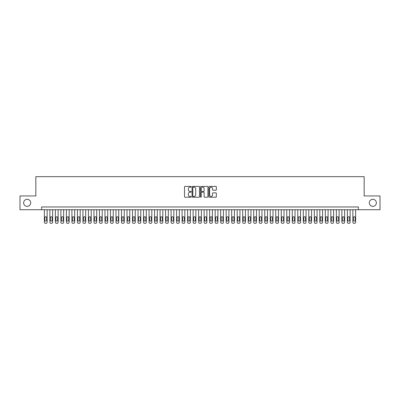 <?xml version="1.0" encoding="UTF-8"?>
<svg xmlns="http://www.w3.org/2000/svg" width="400" height="400" viewBox="0 0 400 400"><rect width="100%" height="100%" fill="white"/><g stroke="black" fill="none" stroke-linecap="round" stroke-linejoin="round"><path stroke-width="0.6" d="M191.185 186.79A0.38 0.38 0 0 0 190.81 186.41L185.06 186.41A0.54 0.54 0 0 0 184.52 186.955L184.52 196.685A0.54 0.54 0 0 0 185.06 197.225L190.81 197.225A0.38 0.38 0 0 0 191.185 196.85A0.38 0.38 0 0 0 190.81 196.47L190.065 196.47A1.73 1.73 0 0 1 188.335 194.74L188.335 193.93A1.73 1.73 0 0 1 190.065 192.2L190.81 192.2A0.38 0.38 0 0 0 191.185 191.82A0.38 0.38 0 0 0 190.81 191.44L190.065 191.44A1.73 1.73 0 0 1 188.335 189.71L188.335 188.9A1.73 1.73 0 0 1 190.065 187.17L190.81 187.17A0.38 0.38 0 0 0 191.185 186.79M369.315 202.835A3.525 3.525 0 0 0 372.84 206.365A3.525 3.525 0 0 0 376.365 202.835A3.525 3.525 0 0 0 372.84 199.31A3.525 3.525 0 0 0 369.315 202.835M23.635 202.835A3.525 3.525 0 0 0 27.16 206.365A3.525 3.525 0 0 0 30.685 202.835A3.525 3.525 0 0 0 27.16 199.31A3.525 3.525 0 0 0 23.635 202.835M215.805 190.225A0.54 0.54 0 0 0 216.345 189.685L216.345 186.955A0.54 0.54 0 0 0 215.805 186.41L209.42 186.41A0.54 0.54 0 0 0 208.88 186.955L208.88 196.685A0.54 0.54 0 0 0 209.42 197.225L215.805 197.225A0.54 0.54 0 0 0 216.345 196.685L216.345 193.39A0.54 0.54 0 0 0 215.805 192.845L213.07 192.845A0.54 0.54 0 0 0 212.53 193.39L212.53 195.025A1.445 1.445 0 0 1 211.085 196.47A1.445 1.445 0 0 1 209.64 195.025L209.64 188.615A1.445 1.445 0 0 1 211.085 187.17A1.445 1.445 0 0 1 212.53 188.615L212.53 189.685A0.54 0.54 0 0 0 213.07 190.225L215.805 190.225M41.62 209.725L20 209.725L20 195.95L35.84 195.95L35.84 176.67L364.16 176.67L364.16 195.95L380 195.95L380 209.725L358.38 209.725L358.38 206.97L41.62 206.97L41.62 209.725L358.38 209.725M199.525 186.955A0.54 0.54 0 0 0 198.985 186.41L192.605 186.41A0.54 0.54 0 0 0 192.065 186.955L192.065 196.685A0.54 0.54 0 0 0 192.605 197.225L198.985 197.225A0.54 0.54 0 0 0 199.525 196.685L199.525 186.955M201.015 186.41L207.395 186.41A0.54 0.54 0 0 1 207.935 186.955L207.935 196.685A0.54 0.54 0 0 1 207.395 197.225L204.665 197.225A0.54 0.54 0 0 1 204.125 196.685L204.125 192.74A0.54 0.54 0 0 0 203.58 192.2L201.77 192.2A0.54 0.54 0 0 0 201.23 192.74L201.23 196.85A0.38 0.38 0 0 1 200.85 197.225A0.38 0.38 0 0 1 200.475 196.85L200.475 186.955A0.54 0.54 0 0 1 201.015 186.41M193.2 187.17A0.38 0.38 0 0 0 192.82 187.55L192.82 196.09A0.38 0.38 0 0 0 193.2 196.47L193.985 196.47A1.73 1.73 0 0 0 195.715 194.74L195.715 188.9A1.73 1.73 0 0 0 193.985 187.17L193.2 187.17M204.125 188.645A1.445 1.445 0 0 0 202.675 187.195A1.445 1.445 0 0 0 201.23 188.645L201.23 190.9A0.54 0.54 0 0 0 201.77 191.44L203.58 191.44A0.54 0.54 0 0 0 204.125 190.9L204.125 188.645M47.13 209.725L47.13 222.23A1.1 1.1 0 0 1 46.03 223.33L45.48 223.33A1.1 1.1 0 0 1 44.375 222.23L44.375 209.725M46.635 220.245L46.635 217.6A0.88 0.88 0 0 0 45.755 216.72A0.88 0.88 0 0 0 44.87 217.6L44.87 220.245A0.88 0.88 0 0 0 45.755 221.125A0.88 0.88 0 0 0 46.635 220.245M52.64 209.725L52.64 222.23A1.1 1.1 0 0 1 51.54 223.33L50.985 223.33A1.1 1.1 0 0 1 49.885 222.23L49.885 209.725M52.145 220.245L52.145 217.6A0.88 0.88 0 0 0 51.26 216.72A0.88 0.88 0 0 0 50.38 217.6L50.38 220.245A0.88 0.88 0 0 0 51.26 221.125A0.88 0.88 0 0 0 52.145 220.245M58.15 209.725L58.15 222.23A1.1 1.1 0 0 1 57.045 223.33L56.495 223.33A1.1 1.1 0 0 1 55.395 222.23L55.395 209.725M57.655 220.245L57.655 217.6A0.88 0.88 0 0 0 56.77 216.72A0.88 0.88 0 0 0 55.89 217.6L55.89 220.245A0.88 0.88 0 0 0 56.77 221.125A0.88 0.88 0 0 0 57.655 220.245M63.655 209.725L63.655 222.23A1.1 1.1 0 0 1 62.555 223.33L62.005 223.33A1.1 1.1 0 0 1 60.905 222.23L60.905 209.725M63.16 220.245L63.16 217.6A0.88 0.88 0 0 0 62.28 216.72A0.88 0.88 0 0 0 61.4 217.6L61.4 220.245A0.88 0.88 0 0 0 62.28 221.125A0.88 0.88 0 0 0 63.16 220.245M69.165 209.725L69.165 222.23A1.1 1.1 0 0 1 68.065 223.33L67.515 223.33A1.1 1.1 0 0 1 66.41 222.23L66.41 209.725M68.67 220.245L68.67 217.6A0.88 0.88 0 0 0 67.79 216.72A0.88 0.88 0 0 0 66.905 217.6L66.905 220.245A0.88 0.88 0 0 0 67.79 221.125A0.88 0.88 0 0 0 68.67 220.245M74.675 209.725L74.675 222.23A1.1 1.1 0 0 1 73.575 223.33L73.02 223.33A1.1 1.1 0 0 1 71.92 222.23L71.92 209.725M74.18 220.245L74.18 217.6A0.88 0.88 0 0 0 73.3 216.72A0.88 0.88 0 0 0 72.415 217.6L72.415 220.245A0.88 0.88 0 0 0 73.3 221.125A0.88 0.88 0 0 0 74.18 220.245M80.185 209.725L80.185 222.23A1.1 1.1 0 0 1 79.08 223.33L78.53 223.33A1.1 1.1 0 0 1 77.43 222.23L77.43 209.725M79.69 220.245L79.69 217.6A0.88 0.88 0 0 0 78.805 216.72A0.88 0.88 0 0 0 77.925 217.6L77.925 220.245A0.88 0.88 0 0 0 78.805 221.125A0.88 0.88 0 0 0 79.69 220.245M85.69 209.725L85.69 222.23A1.1 1.1 0 0 1 84.59 223.33L84.04 223.33A1.1 1.1 0 0 1 82.94 222.23L82.94 209.725M85.195 220.245L85.195 217.6A0.88 0.88 0 0 0 84.315 216.72A0.88 0.88 0 0 0 83.435 217.6L83.435 220.245A0.88 0.88 0 0 0 84.315 221.125A0.88 0.88 0 0 0 85.195 220.245M91.2 209.725L91.2 222.23A1.1 1.1 0 0 1 90.1 223.33L89.55 223.33A1.1 1.1 0 0 1 88.445 222.23L88.445 209.725M90.705 220.245L90.705 217.6A0.88 0.88 0 0 0 89.825 216.72A0.88 0.88 0 0 0 88.945 217.6L88.945 220.245A0.88 0.88 0 0 0 89.825 221.125A0.88 0.88 0 0 0 90.705 220.245M96.71 209.725L96.71 222.23A1.1 1.1 0 0 1 95.61 223.33L95.055 223.33A1.1 1.1 0 0 1 93.955 222.23L93.955 209.725M96.215 220.245L96.215 217.6A0.88 0.88 0 0 0 95.335 216.72A0.88 0.88 0 0 0 94.45 217.6L94.45 220.245A0.88 0.88 0 0 0 95.335 221.125A0.88 0.88 0 0 0 96.215 220.245M102.22 209.725L102.22 222.23A1.1 1.1 0 0 1 101.115 223.33L100.565 223.33A1.1 1.1 0 0 1 99.465 222.23L99.465 209.725M101.725 220.245L101.725 217.6A0.88 0.88 0 0 0 100.84 216.72A0.88 0.88 0 0 0 99.96 217.6L99.96 220.245A0.88 0.88 0 0 0 100.84 221.125A0.88 0.88 0 0 0 101.725 220.245M107.73 209.725L107.73 222.23A1.1 1.1 0 0 1 106.625 223.33L106.075 223.33A1.1 1.1 0 0 1 104.975 222.23L104.975 209.725M107.23 220.245L107.23 217.6A0.88 0.88 0 0 0 106.35 216.72A0.88 0.88 0 0 0 105.47 217.6L105.47 220.245A0.88 0.88 0 0 0 106.35 221.125A0.88 0.88 0 0 0 107.23 220.245M113.235 209.725L113.235 222.23A1.1 1.1 0 0 1 112.135 223.33L111.585 223.33A1.1 1.1 0 0 1 110.48 222.23L110.48 209.725M112.74 220.245L112.74 217.6A0.88 0.88 0 0 0 111.86 216.72A0.88 0.88 0 0 0 110.98 217.6L110.98 220.245A0.88 0.88 0 0 0 111.86 221.125A0.88 0.88 0 0 0 112.74 220.245M118.745 209.725L118.745 222.23A1.1 1.1 0 0 1 117.645 223.33L117.095 223.33A1.1 1.1 0 0 1 115.99 222.23L115.99 209.725M118.25 220.245L118.25 217.6A0.88 0.88 0 0 0 117.37 216.72A0.88 0.88 0 0 0 116.485 217.6L116.485 220.245A0.88 0.88 0 0 0 117.37 221.125A0.88 0.88 0 0 0 118.25 220.245M124.255 209.725L124.255 222.23A1.1 1.1 0 0 1 123.15 223.33L122.6 223.33A1.1 1.1 0 0 1 121.5 222.23L121.5 209.725M123.76 220.245L123.76 217.6A0.88 0.88 0 0 0 122.875 216.72A0.88 0.88 0 0 0 121.995 217.6L121.995 220.245A0.88 0.88 0 0 0 122.875 221.125A0.88 0.88 0 0 0 123.76 220.245M129.765 209.725L129.765 222.23A1.1 1.1 0 0 1 128.66 223.33L128.11 223.33A1.1 1.1 0 0 1 127.01 222.23L127.01 209.725M129.265 220.245L129.265 217.6A0.88 0.88 0 0 0 128.385 216.72A0.88 0.88 0 0 0 127.505 217.6L127.505 220.245A0.88 0.88 0 0 0 128.385 221.125A0.88 0.88 0 0 0 129.265 220.245M135.27 209.725L135.27 222.23A1.1 1.1 0 0 1 134.17 223.33L133.62 223.33A1.1 1.1 0 0 1 132.515 222.23L132.515 209.725M134.775 220.245L134.775 217.6A0.88 0.88 0 0 0 133.895 216.72A0.88 0.88 0 0 0 133.015 217.6L133.015 220.245A0.88 0.88 0 0 0 133.895 221.125A0.88 0.88 0 0 0 134.775 220.245M140.78 209.725L140.78 222.23A1.1 1.1 0 0 1 139.68 223.33L139.13 223.33A1.1 1.1 0 0 1 138.025 222.23L138.025 209.725M140.285 220.245L140.285 217.6A0.88 0.88 0 0 0 139.405 216.72A0.88 0.88 0 0 0 138.52 217.6L138.52 220.245A0.88 0.88 0 0 0 139.405 221.125A0.88 0.88 0 0 0 140.285 220.245M146.29 209.725L146.29 222.23A1.1 1.1 0 0 1 145.185 223.33L144.635 223.33A1.1 1.1 0 0 1 143.535 222.23L143.535 209.725M145.795 220.245L145.795 217.6A0.88 0.88 0 0 0 144.91 216.72A0.88 0.88 0 0 0 144.03 217.6L144.03 220.245A0.88 0.88 0 0 0 144.91 221.125A0.88 0.88 0 0 0 145.795 220.245M151.8 209.725L151.8 222.23A1.1 1.1 0 0 1 150.695 223.33L150.145 223.33A1.1 1.1 0 0 1 149.045 222.23L149.045 209.725M151.3 220.245L151.3 217.6A0.88 0.88 0 0 0 150.42 216.72A0.88 0.88 0 0 0 149.54 217.6L149.54 220.245A0.88 0.88 0 0 0 150.42 221.125A0.88 0.88 0 0 0 151.3 220.245M157.305 209.725L157.305 222.23A1.1 1.1 0 0 1 156.205 223.33L155.655 223.33A1.1 1.1 0 0 1 154.55 222.23L154.55 209.725M156.81 220.245L156.81 217.6A0.88 0.88 0 0 0 155.93 216.72A0.88 0.88 0 0 0 155.05 217.6L155.05 220.245A0.88 0.88 0 0 0 155.93 221.125A0.88 0.88 0 0 0 156.81 220.245M162.815 209.725L162.815 222.23A1.1 1.1 0 0 1 161.715 223.33L161.165 223.33A1.1 1.1 0 0 1 160.06 222.23L160.06 209.725M162.32 220.245L162.32 217.6A0.88 0.88 0 0 0 161.44 216.72A0.88 0.88 0 0 0 160.555 217.6L160.555 220.245A0.88 0.88 0 0 0 161.44 221.125A0.88 0.88 0 0 0 162.32 220.245M168.325 209.725L168.325 222.23A1.1 1.1 0 0 1 167.225 223.33L166.67 223.33A1.1 1.1 0 0 1 165.57 222.23L165.57 209.725M167.83 220.245L167.83 217.6A0.88 0.88 0 0 0 166.945 216.72A0.88 0.88 0 0 0 166.065 217.6L166.065 220.245A0.88 0.88 0 0 0 166.945 221.125A0.88 0.88 0 0 0 167.83 220.245M173.835 209.725L173.835 222.23A1.1 1.1 0 0 1 172.73 223.33L172.18 223.33A1.1 1.1 0 0 1 171.08 222.23L171.08 209.725M173.335 220.245L173.335 217.6A0.88 0.88 0 0 0 172.455 216.72A0.88 0.88 0 0 0 171.575 217.6L171.575 220.245A0.88 0.88 0 0 0 172.455 221.125A0.88 0.88 0 0 0 173.335 220.245M179.34 209.725L179.34 222.23A1.1 1.1 0 0 1 178.24 223.33L177.69 223.33A1.1 1.1 0 0 1 176.59 222.23L176.59 209.725M178.845 220.245L178.845 217.6A0.88 0.88 0 0 0 177.965 216.72A0.88 0.88 0 0 0 177.085 217.6L177.085 220.245A0.88 0.88 0 0 0 177.965 221.125A0.88 0.88 0 0 0 178.845 220.245M184.85 209.725L184.85 222.23A1.1 1.1 0 0 1 183.75 223.33L183.2 223.33A1.1 1.1 0 0 1 182.095 222.23L182.095 209.725M184.355 220.245L184.355 217.6A0.88 0.88 0 0 0 183.475 216.72A0.88 0.88 0 0 0 182.59 217.6L182.59 220.245A0.88 0.88 0 0 0 183.475 221.125A0.88 0.88 0 0 0 184.355 220.245M190.36 209.725L190.36 222.23A1.1 1.1 0 0 1 189.26 223.33L188.705 223.33A1.1 1.1 0 0 1 187.605 222.23L187.605 209.725M189.865 220.245L189.865 217.6A0.88 0.88 0 0 0 188.98 216.72A0.88 0.88 0 0 0 188.1 217.6L188.1 220.245A0.88 0.88 0 0 0 188.98 221.125A0.88 0.88 0 0 0 189.865 220.245M195.87 209.725L195.87 222.23A1.1 1.1 0 0 1 194.765 223.33L194.215 223.33A1.1 1.1 0 0 1 193.115 222.23L193.115 209.725M195.375 220.245L195.375 217.6A0.88 0.88 0 0 0 194.49 216.72A0.88 0.88 0 0 0 193.61 217.6L193.61 220.245A0.88 0.88 0 0 0 194.49 221.125A0.88 0.88 0 0 0 195.375 220.245M201.375 209.725L201.375 222.23A1.1 1.1 0 0 1 200.275 223.33L199.725 223.33A1.1 1.1 0 0 1 198.625 222.23L198.625 209.725M200.88 220.245L200.88 217.6A0.88 0.88 0 0 0 200 216.72A0.88 0.88 0 0 0 199.12 217.6L199.12 220.245A0.88 0.88 0 0 0 200 221.125A0.88 0.88 0 0 0 200.88 220.245M206.885 209.725L206.885 222.23A1.1 1.1 0 0 1 205.785 223.33L205.235 223.33A1.1 1.1 0 0 1 204.13 222.23L204.13 209.725M206.39 220.245L206.39 217.6A0.88 0.88 0 0 0 205.51 216.72A0.88 0.88 0 0 0 204.625 217.6L204.625 220.245A0.88 0.88 0 0 0 205.51 221.125A0.88 0.88 0 0 0 206.39 220.245M212.395 209.725L212.395 222.23A1.1 1.1 0 0 1 211.295 223.33L210.74 223.33A1.1 1.1 0 0 1 209.64 222.23L209.64 209.725M211.9 220.245L211.9 217.6A0.88 0.88 0 0 0 211.02 216.72A0.88 0.88 0 0 0 210.135 217.6L210.135 220.245A0.88 0.88 0 0 0 211.02 221.125A0.88 0.88 0 0 0 211.9 220.245M217.905 209.725L217.905 222.23A1.1 1.1 0 0 1 216.8 223.33L216.25 223.33A1.1 1.1 0 0 1 215.15 222.23L215.15 209.725M217.41 220.245L217.41 217.6A0.88 0.88 0 0 0 216.525 216.72A0.88 0.88 0 0 0 215.645 217.6L215.645 220.245A0.88 0.88 0 0 0 216.525 221.125A0.88 0.88 0 0 0 217.41 220.245M223.41 209.725L223.41 222.23A1.1 1.1 0 0 1 222.31 223.33L221.76 223.33A1.1 1.1 0 0 1 220.66 222.23L220.66 209.725M222.915 220.245L222.915 217.6A0.88 0.88 0 0 0 222.035 216.72A0.88 0.88 0 0 0 221.155 217.6L221.155 220.245A0.88 0.88 0 0 0 222.035 221.125A0.88 0.88 0 0 0 222.915 220.245M228.92 209.725L228.92 222.23A1.1 1.1 0 0 1 227.82 223.33L227.27 223.33A1.1 1.1 0 0 1 226.165 222.23L226.165 209.725M228.425 220.245L228.425 217.6A0.88 0.88 0 0 0 227.545 216.72A0.88 0.88 0 0 0 226.665 217.6L226.665 220.245A0.88 0.88 0 0 0 227.545 221.125A0.88 0.88 0 0 0 228.425 220.245M234.43 209.725L234.43 222.23A1.1 1.1 0 0 1 233.33 223.33L232.775 223.33A1.1 1.1 0 0 1 231.675 222.23L231.675 209.725M233.935 220.245L233.935 217.6A0.88 0.88 0 0 0 233.055 216.72A0.88 0.88 0 0 0 232.17 217.6L232.17 220.245A0.88 0.88 0 0 0 233.055 221.125A0.88 0.88 0 0 0 233.935 220.245M239.94 209.725L239.94 222.23A1.1 1.1 0 0 1 238.835 223.33L238.285 223.33A1.1 1.1 0 0 1 237.185 222.23L237.185 209.725M239.445 220.245L239.445 217.6A0.88 0.88 0 0 0 238.56 216.72A0.88 0.88 0 0 0 237.68 217.6L237.68 220.245A0.88 0.88 0 0 0 238.56 221.125A0.88 0.88 0 0 0 239.445 220.245M245.45 209.725L245.45 222.23A1.1 1.1 0 0 1 244.345 223.33L243.795 223.33A1.1 1.1 0 0 1 242.695 222.23L242.695 209.725M244.95 220.245L244.95 217.6A0.88 0.88 0 0 0 244.07 216.72A0.88 0.88 0 0 0 243.19 217.6L243.19 220.245A0.88 0.88 0 0 0 244.07 221.125A0.88 0.88 0 0 0 244.95 220.245M250.955 209.725L250.955 222.23A1.1 1.1 0 0 1 249.855 223.33L249.305 223.33A1.1 1.1 0 0 1 248.2 222.23L248.2 209.725M250.46 220.245L250.46 217.6A0.88 0.88 0 0 0 249.58 216.72A0.88 0.88 0 0 0 248.7 217.6L248.7 220.245A0.88 0.88 0 0 0 249.58 221.125A0.88 0.88 0 0 0 250.46 220.245M256.465 209.725L256.465 222.23A1.1 1.1 0 0 1 255.365 223.33L254.815 223.33A1.1 1.1 0 0 1 253.71 222.23L253.71 209.725M255.97 220.245L255.97 217.6A0.88 0.88 0 0 0 255.09 216.72A0.88 0.88 0 0 0 254.205 217.6L254.205 220.245A0.88 0.88 0 0 0 255.09 221.125A0.88 0.88 0 0 0 255.97 220.245M261.975 209.725L261.975 222.23A1.1 1.1 0 0 1 260.87 223.33L260.32 223.33A1.1 1.1 0 0 1 259.22 222.23L259.22 209.725M261.48 220.245L261.48 217.6A0.88 0.88 0 0 0 260.595 216.72A0.88 0.88 0 0 0 259.715 217.6L259.715 220.245A0.88 0.88 0 0 0 260.595 221.125A0.88 0.88 0 0 0 261.48 220.245M267.485 209.725L267.485 222.23A1.1 1.1 0 0 1 266.38 223.33L265.83 223.33A1.1 1.1 0 0 1 264.73 222.23L264.73 209.725M266.985 220.245L266.985 217.6A0.88 0.88 0 0 0 266.105 216.72A0.88 0.88 0 0 0 265.225 217.6L265.225 220.245A0.88 0.88 0 0 0 266.105 221.125A0.88 0.88 0 0 0 266.985 220.245M272.99 209.725L272.99 222.23A1.1 1.1 0 0 1 271.89 223.33L271.34 223.33A1.1 1.1 0 0 1 270.235 222.23L270.235 209.725M272.495 220.245L272.495 217.6A0.88 0.88 0 0 0 271.615 216.72A0.88 0.88 0 0 0 270.735 217.6L270.735 220.245A0.88 0.88 0 0 0 271.615 221.125A0.88 0.88 0 0 0 272.495 220.245M278.5 209.725L278.5 222.23A1.1 1.1 0 0 1 277.4 223.33L276.85 223.33A1.1 1.1 0 0 1 275.745 222.23L275.745 209.725M278.005 220.245L278.005 217.6A0.88 0.88 0 0 0 277.125 216.72A0.88 0.88 0 0 0 276.24 217.6L276.24 220.245A0.88 0.88 0 0 0 277.125 221.125A0.88 0.88 0 0 0 278.005 220.245M284.01 209.725L284.01 222.23A1.1 1.1 0 0 1 282.905 223.33L282.355 223.33A1.1 1.1 0 0 1 281.255 222.23L281.255 209.725M283.515 220.245L283.515 217.6A0.88 0.88 0 0 0 282.63 216.72A0.88 0.88 0 0 0 281.75 217.6L281.75 220.245A0.88 0.88 0 0 0 282.63 221.125A0.88 0.88 0 0 0 283.515 220.245M289.52 209.725L289.52 222.23A1.1 1.1 0 0 1 288.415 223.33L287.865 223.33A1.1 1.1 0 0 1 286.765 222.23L286.765 209.725M289.02 220.245L289.02 217.6A0.88 0.88 0 0 0 288.14 216.72A0.88 0.88 0 0 0 287.26 217.6L287.26 220.245A0.88 0.88 0 0 0 288.14 221.125A0.88 0.88 0 0 0 289.02 220.245M295.025 209.725L295.025 222.23A1.1 1.1 0 0 1 293.925 223.33L293.375 223.33A1.1 1.1 0 0 1 292.27 222.23L292.27 209.725M294.53 220.245L294.53 217.6A0.88 0.88 0 0 0 293.65 216.72A0.88 0.88 0 0 0 292.77 217.6L292.77 220.245A0.88 0.88 0 0 0 293.65 221.125A0.88 0.88 0 0 0 294.53 220.245M300.535 209.725L300.535 222.23A1.1 1.1 0 0 1 299.435 223.33L298.885 223.33A1.1 1.1 0 0 1 297.78 222.23L297.78 209.725M300.04 220.245L300.04 217.6A0.88 0.88 0 0 0 299.16 216.72A0.88 0.88 0 0 0 298.275 217.6L298.275 220.245A0.88 0.88 0 0 0 299.16 221.125A0.88 0.88 0 0 0 300.04 220.245M306.045 209.725L306.045 222.23A1.1 1.1 0 0 1 304.945 223.33L304.39 223.33A1.1 1.1 0 0 1 303.29 222.23L303.29 209.725M305.55 220.245L305.55 217.6A0.88 0.88 0 0 0 304.665 216.72A0.88 0.88 0 0 0 303.785 217.6L303.785 220.245A0.88 0.88 0 0 0 304.665 221.125A0.88 0.88 0 0 0 305.55 220.245M311.555 209.725L311.555 222.23A1.1 1.1 0 0 1 310.45 223.33L309.9 223.33A1.1 1.1 0 0 1 308.8 222.23L308.8 209.725M311.055 220.245L311.055 217.6A0.88 0.88 0 0 0 310.175 216.72A0.88 0.88 0 0 0 309.295 217.6L309.295 220.245A0.88 0.88 0 0 0 310.175 221.125A0.88 0.88 0 0 0 311.055 220.245M317.06 209.725L317.06 222.23A1.1 1.1 0 0 1 315.96 223.33L315.41 223.33A1.1 1.1 0 0 1 314.31 222.23L314.31 209.725M316.565 220.245L316.565 217.6A0.88 0.88 0 0 0 315.685 216.72A0.88 0.88 0 0 0 314.805 217.6L314.805 220.245A0.88 0.88 0 0 0 315.685 221.125A0.88 0.88 0 0 0 316.565 220.245M322.57 209.725L322.57 222.23A1.1 1.1 0 0 1 321.47 223.33L320.92 223.33A1.1 1.1 0 0 1 319.815 222.23L319.815 209.725M322.075 220.245L322.075 217.6A0.88 0.88 0 0 0 321.195 216.72A0.88 0.88 0 0 0 320.31 217.6L320.31 220.245A0.88 0.88 0 0 0 321.195 221.125A0.88 0.88 0 0 0 322.075 220.245M328.08 209.725L328.08 222.23A1.1 1.1 0 0 1 326.98 223.33L326.425 223.33A1.1 1.1 0 0 1 325.325 222.23L325.325 209.725M327.585 220.245L327.585 217.6A0.88 0.88 0 0 0 326.7 216.72A0.88 0.88 0 0 0 325.82 217.6L325.82 220.245A0.88 0.88 0 0 0 326.7 221.125A0.88 0.88 0 0 0 327.585 220.245M333.59 209.725L333.59 222.23A1.1 1.1 0 0 1 332.485 223.33L331.935 223.33A1.1 1.1 0 0 1 330.835 222.23L330.835 209.725M333.095 220.245L333.095 217.6A0.88 0.88 0 0 0 332.21 216.72A0.88 0.88 0 0 0 331.33 217.6L331.33 220.245A0.88 0.88 0 0 0 332.21 221.125A0.88 0.88 0 0 0 333.095 220.245M339.095 209.725L339.095 222.23A1.1 1.1 0 0 1 337.995 223.33L337.445 223.33A1.1 1.1 0 0 1 336.345 222.23L336.345 209.725M338.6 220.245L338.6 217.6A0.88 0.88 0 0 0 337.72 216.72A0.88 0.88 0 0 0 336.84 217.6L336.84 220.245A0.88 0.88 0 0 0 337.72 221.125A0.88 0.88 0 0 0 338.6 220.245M344.605 209.725L344.605 222.23A1.1 1.1 0 0 1 343.505 223.33L342.955 223.33A1.1 1.1 0 0 1 341.85 222.23L341.85 209.725M344.11 220.245L344.11 217.6A0.88 0.88 0 0 0 343.23 216.72A0.88 0.88 0 0 0 342.345 217.6L342.345 220.245A0.88 0.88 0 0 0 343.23 221.125A0.88 0.88 0 0 0 344.11 220.245M350.115 209.725L350.115 222.23A1.1 1.1 0 0 1 349.015 223.33L348.46 223.33A1.1 1.1 0 0 1 347.36 222.23L347.36 209.725M349.62 220.245L349.62 217.6A0.88 0.88 0 0 0 348.74 216.72A0.88 0.88 0 0 0 347.855 217.6L347.855 220.245A0.88 0.88 0 0 0 348.74 221.125A0.88 0.88 0 0 0 349.62 220.245M355.625 209.725L355.625 222.23A1.1 1.1 0 0 1 354.52 223.33L353.97 223.33A1.1 1.1 0 0 1 352.87 222.23L352.87 209.725M355.13 220.245L355.13 217.6A0.88 0.88 0 0 0 354.245 216.72A0.88 0.88 0 0 0 353.365 217.6L353.365 220.245A0.88 0.88 0 0 0 354.245 221.125A0.88 0.88 0 0 0 355.13 220.245"/></g></svg>
